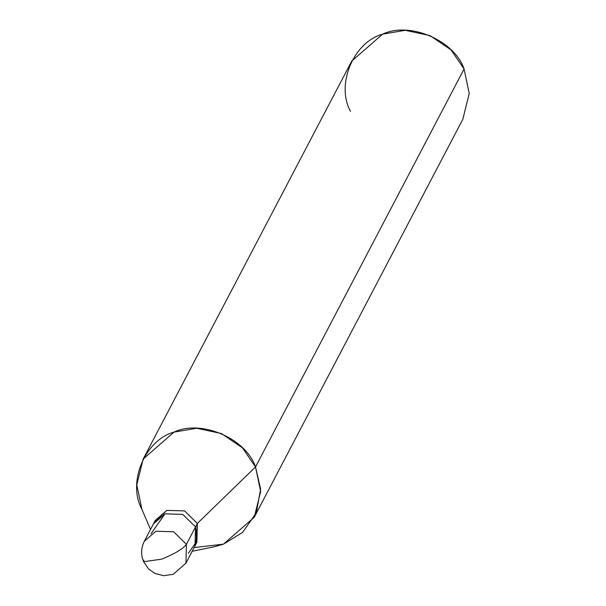 <?xml version="1.0" encoding="UTF-8"?>
<svg xmlns="http://www.w3.org/2000/svg" width="606" height="606" viewBox="0 0 606 606"><rect width="100%" height="100%" fill="white"/><g stroke="black" fill="none" stroke-linecap="round" stroke-linejoin="round"><path stroke-width="0.91" d="M195.882 543.991L197.351 523.433L195.533 526.909L182.739 514.38L164.968 513.85L151 533.757L164.968 513.85L182.739 514.38L195.533 526.909L195.056 545.771L195.533 526.909L186.421 544.286L185.951 563.148L186.421 544.286L195.533 526.909L196.798 541.234L188.352 553.331L196.798 541.234L195.533 526.909L197.351 523.433L196.874 542.294L185.951 563.148L173.263 574.291L163.612 575.7L154.833 573.374L148.682 569.042L143.607 561.724L161.476 559.187C174.558 553.952 182.868 548.983 186.421 544.286C182.868 548.983 174.558 553.952 161.476 559.187L143.607 561.724C140.744 554.838 140.971 548.036 144.296 541.325L155.856 531.227L173.634 531.765L186.421 544.286L173.634 531.765L155.856 531.227L144.296 541.325L153.409 523.94L164.968 513.85L182.739 514.38L195.533 526.909L182.739 514.38L164.968 513.85L153.409 523.94L155.227 520.471L166.786 510.373L184.565 510.903L197.351 523.433L255.512 466.946L260.618 489.057L256.353 512.767L242.597 532.424L223.425 544.165L214.266 546.779L192.17 551.278M143.819 560.186L143.607 561.724M194.109 547.582L223.425 544.165L254.247 517.251L260.656 491.466L255.512 466.946L464.082 68.993L469.226 93.513L462.817 119.291L254.247 517.251M143.183 459.037L351.753 61.085L382.575 34.171L405.217 30.3L429.98 35.587L451 49.859L464.082 68.993L255.512 466.946L242.43 447.811L221.41 433.54L196.647 428.253L174.005 432.123L143.183 459.037L136.774 484.815L141.918 509.343C127.154 482.573 144.804 440.107 174.005 432.123C201.003 419.132 245.831 438.282 255.512 466.946L197.351 523.433L184.565 510.903L166.786 510.373L154.401 522.251M464.082 68.993C454.402 40.329 409.573 21.18 382.575 34.171C353.374 42.155 335.724 84.62 350.488 111.383M150.523 529.447L141.645 508.722"/></g></svg>
